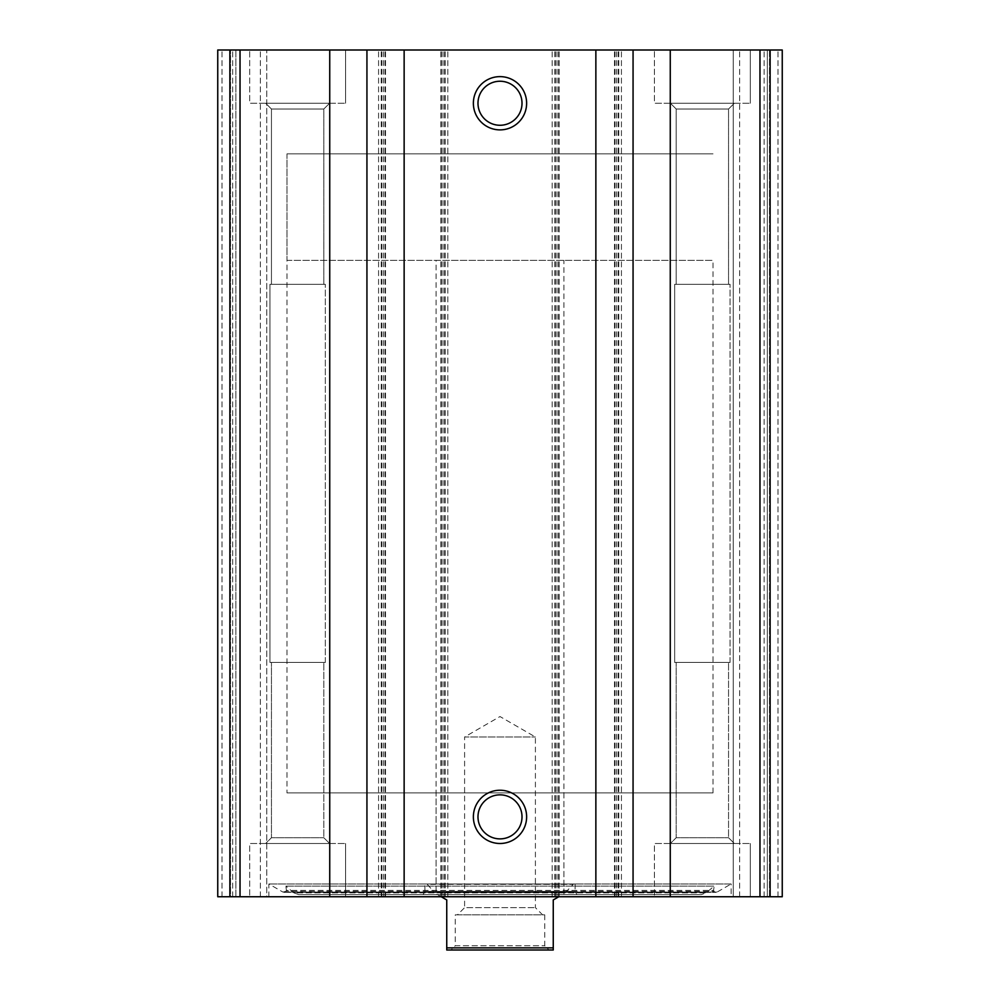 <?xml version="1.0" encoding="UTF-8"?>
<svg xmlns="http://www.w3.org/2000/svg" width="1000" height="1000" viewBox="0 0 1000 1000"><rect width="100%" height="100%" fill="white"/><g stroke="black" fill="none" stroke-linecap="round" stroke-linejoin="round"><path stroke-width="0.75" stroke-dasharray="5 3.75" d="M770.125 896.75L217.75 896.75L217.75 50L217.75 896.75L217.75 50L217.75 896.75L232.662 896.75L217.75 896.75L222.013 896.75L217.75 896.75L217.75 50L782.25 50L767.337 50L782.25 50L782.25 896.75L782.25 50L782.25 896.75L769.463 896.75L782.25 896.75L770.125 896.75L770.125 50M731.125 896.75L268.875 896.75L731.125 896.75L731.125 883.962L268.875 883.962L731.125 883.962L717.113 892.062L282.887 892.062L268.875 883.962L268.875 896.75M249.7 896.75L345.562 896.75L249.7 896.75L345.562 896.75L249.7 896.75L249.7 843.487L345.562 843.487L249.7 843.487L345.562 843.487L249.7 843.487L249.7 896.75M654.438 896.75L750.3 896.75L654.438 896.75L750.3 896.75L654.438 896.75L654.438 843.487L750.3 843.487L654.438 843.487L750.3 843.487L654.438 843.487L654.438 896.75M235.863 896.75L266.75 896.75L235.863 896.75L235.863 50L266.75 50L217.75 50L235.863 50L235.863 896.75M230.538 896.75L222.013 896.75L232.662 896.75L230.538 896.75L230.538 50L217.75 50L230.538 50L230.538 896.75M266.75 896.75L260.35 896.75L266.75 896.75L266.75 50L266.75 896.75M769.463 896.75L739.65 896.75L769.463 896.75L769.463 50L733.25 50L777.987 50L769.463 50L769.463 896.75M733.25 896.75L764.137 896.75L733.25 896.75L733.25 50L739.65 50L733.25 50L733.25 896.75M249.7 50L345.562 50L249.7 50L345.562 50L249.7 50L249.7 103.25L345.562 103.25L249.7 103.25L345.562 103.25L249.7 103.25L249.7 50M654.438 50L750.3 50L654.438 50L750.3 50L654.438 50L654.438 103.25L750.3 103.25L654.438 103.25L750.3 103.25L654.438 103.25L654.438 50M767.337 50L739.65 50L767.337 50L767.337 896.75L767.337 50M232.662 896.75L232.662 50L232.662 896.75M385.5 896.75L385.5 50L385.5 896.75M378.575 896.75L378.575 50L378.575 896.75M447.812 896.75L447.812 50L447.812 896.75M440.887 896.75L440.887 50L440.887 896.75M559.113 896.75L559.113 50L559.113 896.75M552.188 896.75L552.188 50L552.188 896.75M621.425 896.75L621.425 50L621.425 896.75M614.5 896.75L614.5 50L614.5 896.75M500 794.85A22.012 22.012 0 0 1 519.062 827.875A22.012 22.012 0 0 1 480.938 827.875A22.012 22.012 0 0 1 500 794.85M500 81.237A22.012 22.012 0 0 1 519.062 114.262A22.012 22.012 0 0 1 480.938 114.262A22.012 22.012 0 0 1 500 81.237M670.413 843.487L734.325 843.487L670.413 843.487L734.325 843.487L670.413 843.487L676.188 837.725L728.55 837.725L676.188 837.725L676.188 662.425L728.55 662.425L676.188 662.425L728.55 662.425L676.188 662.425L676.188 837.725L728.55 837.725L676.188 837.725L670.413 843.487M674.675 662.425L730.062 662.425L674.675 662.425L674.675 284.325L730.062 284.325L674.675 284.325L730.062 284.325L674.675 284.325L674.675 662.425L730.062 662.425L674.675 662.425M676.188 284.325L728.55 284.325L676.188 284.325L676.188 109.025L728.55 109.025L676.188 109.025L670.413 103.25L734.325 103.25L670.413 103.25L734.325 103.25L670.413 103.25L676.188 109.025L728.55 109.025L676.188 109.025L676.188 284.325L728.55 284.325L676.188 284.325M265.675 843.487L329.588 843.487L265.675 843.487L329.588 843.487L265.675 843.487L271.45 837.725L323.812 837.725L271.45 837.725L271.45 662.425L323.812 662.425L271.45 662.425L323.812 662.425L271.45 662.425L271.45 837.725L323.812 837.725L271.45 837.725L265.675 843.487M269.938 662.425L325.325 662.425L269.938 662.425L269.938 284.325L325.325 284.325L269.938 284.325L325.325 284.325L269.938 284.325L269.938 662.425L325.325 662.425L269.938 662.425M271.45 284.325L323.812 284.325L271.45 284.325L271.45 109.025L323.812 109.025L271.45 109.025L265.675 103.25L329.588 103.25L265.675 103.25L329.588 103.25L265.675 103.25L271.45 109.025L323.812 109.025L271.45 109.025L271.45 284.325L323.812 284.325L271.45 284.325M285.7 891.438L282.887 892.062L717.113 892.062L285.7 891.438L714.3 891.438L713.575 890.413L286.425 890.413L285.7 891.438M285.863 886.125L714.137 886.125L285.863 886.125L286.425 890.413L713.575 890.413L714.137 886.125L706.112 892.875L293.888 892.875L285.863 886.125M298.688 894.613L701.312 894.613L298.688 894.613L293.888 892.875L706.112 892.875L701.312 894.613M423.062 894.613L576.938 894.613L423.062 894.613L424.913 891.425L575.087 891.425L424.913 891.425L424.913 883.962L575.087 883.962L424.913 883.962M426.45 883.962L573.55 883.962L426.45 883.962L572.75 884.325L427.25 884.325L434.5 892.487L565.5 892.487L434.5 892.487M563.9 892.487L436.1 892.487L563.9 892.487L563.9 792.9L436.1 792.9L563.9 792.9M286.988 260.35L713.012 260.35L286.988 260.35L286.988 153.85L713.012 153.85L286.988 153.85L713.012 153.85L286.988 153.85L286.988 792.9L713.012 792.9L286.988 792.9M436.1 892.487L436.1 792.9M446.75 947.875L553.25 947.875L553.25 950L446.75 950L446.75 899.938L436.1 893.787L436.1 260.35L563.9 260.35L436.1 260.35M451 950L549 950L451 950L455.262 945.738L544.738 945.738L455.262 945.738L455.262 914.85L544.738 914.85L455.262 914.85M441.213 896.75L436.1 893.787M553.25 947.875L553.25 899.938L558.787 896.75M457.4 914.85L542.6 914.85L457.4 914.85L464.6 907.65L535.4 907.65L464.6 907.65L464.6 736.988L535.4 736.988L464.6 736.988L500 716.55L535.4 736.988L535.4 907.65L542.6 914.85M759.975 896.75L759.975 50M618.763 896.75L618.763 50M554.85 896.75L554.85 50M445.15 896.75L445.15 50M229.875 896.75L229.875 50M240.025 896.75L240.025 50M381.238 896.75L381.238 50M222.013 896.75L222.013 50L222.013 896.75M260.35 896.75L260.35 50L260.35 896.75M383.375 896.75L383.375 50M381.775 896.75L381.775 50M384.975 896.75L384.975 50M441.425 896.75L441.425 50M444.613 896.75L444.613 50M443.013 896.75L443.013 50M556.987 896.75L556.987 50M555.388 896.75L555.388 50M558.575 896.75L558.575 50M615.025 896.75L615.025 50M618.225 896.75L618.225 50M616.625 896.75L616.625 50M777.987 896.75L777.987 50L777.987 896.75M764.137 896.75L764.137 50L764.137 896.75M739.65 896.75L739.65 50L739.65 896.75M750.3 896.75L750.3 843.487L750.3 896.75M728.55 837.725L734.325 843.487L728.55 837.725L728.55 662.425L728.55 837.725M730.062 662.425L730.062 284.325L730.062 662.425M728.55 284.325L728.55 109.025L734.325 103.25L728.55 109.025L728.55 284.325M750.3 103.25L750.3 50L750.3 103.25M345.562 896.75L345.562 843.487L345.562 896.75M323.812 837.725L329.588 843.487L323.812 837.725L323.812 662.425L323.812 837.725M325.325 662.425L325.325 284.325L325.325 662.425M323.812 284.325L323.812 109.025L329.588 103.25L323.812 109.025L323.812 284.325M345.562 103.25L345.562 50L345.562 103.25M283.962 892.337L716.038 892.337L283.962 892.337M575.087 883.962L575.087 891.425L576.938 894.613M565.5 892.487L573.55 883.962M713.012 792.9L713.012 260.35M563.9 893.787L563.9 260.35M544.738 914.85L544.738 945.738L549 950"/><path stroke-width="1.5" d="M229.875 896.75L782.25 896.75L782.25 50L782.25 896.75L782.25 50L217.75 50L217.75 896.75L229.875 896.75L229.875 50M500 76.625A26.625 26.625 0 0 1 523.062 116.562A26.625 26.625 0 0 1 476.938 116.562A26.625 26.625 0 0 1 500 76.625M500 790.238A26.625 26.625 0 0 1 523.062 830.175A26.625 26.625 0 0 1 476.938 830.175A26.625 26.625 0 0 1 500 790.238M500 794.85A22.012 22.012 0 0 1 519.062 827.875A22.012 22.012 0 0 1 480.938 827.875A22.012 22.012 0 0 1 500 794.85M500 81.237A22.012 22.012 0 0 1 519.062 114.262A22.012 22.012 0 0 1 480.938 114.262A22.012 22.012 0 0 1 500 81.237M553.25 947.875L446.75 947.875L446.75 950L553.25 950L553.25 899.938L558.787 896.75M446.75 947.875L446.75 899.938L441.213 896.75M770.125 896.75L770.125 50M759.975 896.75L759.975 50M670.263 896.75L670.263 50M633.062 896.75L633.062 50M595.862 896.75L595.862 50M404.137 896.75L404.137 50M366.938 896.75L366.938 50M329.738 896.75L329.738 50M240.025 896.75L240.025 50"/></g></svg>
